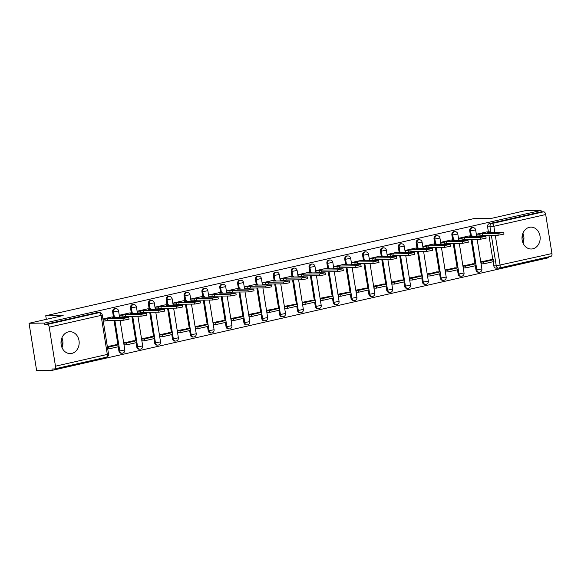 <?xml version="1.0" encoding="UTF-8"?>
<svg xmlns="http://www.w3.org/2000/svg" width="581" height="581" viewBox="0 0 581 581"><rect width="100%" height="100%" fill="white"/><g stroke="black" fill="none" stroke-linecap="round" stroke-linejoin="round"><path stroke-width="0.87" d="M114.915 308.598A2.803 2.331 89.3 0 0 114.501 308.649A2.803 2.331 89.3 0 0 112.656 311.924L113.513 311.91A2.803 2.331 -90.7 0 1 115.365 308.634A2.803 2.331 -90.7 0 1 115.772 308.591L114.915 308.598M132.766 304.546A2.803 2.331 89.3 0 0 132.359 304.597A2.803 2.331 89.3 0 0 130.507 307.872L131.371 307.865A2.803 2.331 -90.7 0 1 133.216 304.589A2.803 2.331 -90.7 0 1 133.623 304.538L132.766 304.546M150.617 300.5A2.803 2.331 89.3 0 0 150.21 300.544A2.803 2.331 89.3 0 0 148.366 303.819L149.223 303.812A2.803 2.331 -90.7 0 1 151.067 300.537A2.803 2.331 -90.7 0 1 151.474 300.486L150.617 300.5M168.475 296.448A2.803 2.331 89.3 0 0 168.062 296.499A2.803 2.331 89.3 0 0 166.217 299.774L167.074 299.76A2.803 2.331 -90.7 0 1 168.926 296.484A2.803 2.331 -90.7 0 1 169.332 296.441L168.475 296.448M186.327 292.396A2.803 2.331 89.3 0 0 185.92 292.446A2.803 2.331 89.3 0 0 184.068 295.722L184.932 295.714A2.803 2.331 -90.7 0 1 186.777 292.432A2.803 2.331 -90.7 0 1 187.184 292.388L186.327 292.396M204.178 288.35A2.803 2.331 89.3 0 0 203.771 288.394A2.803 2.331 89.3 0 0 201.927 291.669L202.784 291.662A2.803 2.331 -90.7 0 1 204.628 288.387A2.803 2.331 -90.7 0 1 205.042 288.336L204.178 288.35M222.036 284.298A2.803 2.331 89.3 0 0 221.622 284.349A2.803 2.331 89.3 0 0 219.778 287.624L220.635 287.61A2.803 2.331 -90.7 0 1 222.487 284.334A2.803 2.331 -90.7 0 1 222.893 284.283L222.036 284.298M239.888 280.245A2.803 2.331 89.3 0 0 239.481 280.296A2.803 2.331 89.3 0 0 237.629 283.572L238.493 283.564A2.803 2.331 -90.7 0 1 240.338 280.282A2.803 2.331 -90.7 0 1 240.745 280.238L239.888 280.245M257.739 276.193A2.803 2.331 89.3 0 0 257.332 276.244A2.803 2.331 89.3 0 0 255.487 279.519L256.344 279.512A2.803 2.331 -90.7 0 1 258.189 276.236A2.803 2.331 -90.7 0 1 258.603 276.186L257.739 276.193M275.597 272.148A2.803 2.331 89.3 0 0 275.191 272.191A2.803 2.331 89.3 0 0 273.339 275.474L274.196 275.459A2.803 2.331 -90.7 0 1 276.048 272.184A2.803 2.331 -90.7 0 1 276.454 272.133L275.597 272.148M293.449 268.095A2.803 2.331 89.3 0 0 293.042 268.146A2.803 2.331 89.3 0 0 291.197 271.421L292.054 271.407A2.803 2.331 -90.7 0 1 293.899 268.131A2.803 2.331 -90.7 0 1 294.306 268.088L293.449 268.095M311.307 264.043A2.803 2.331 89.3 0 0 310.893 264.094A2.803 2.331 89.3 0 0 309.048 267.369L309.905 267.362A2.803 2.331 -90.7 0 1 311.757 264.086A2.803 2.331 -90.7 0 1 312.164 264.035L311.307 264.043M329.158 259.998A2.803 2.331 89.3 0 0 328.752 260.041A2.803 2.331 89.3 0 0 326.9 263.316L327.764 263.309A2.803 2.331 -90.7 0 1 329.609 260.034A2.803 2.331 -90.7 0 1 330.015 259.983L329.158 259.998M347.01 255.945A2.803 2.331 89.3 0 0 346.603 255.996A2.803 2.331 89.3 0 0 344.758 259.271L345.615 259.257A2.803 2.331 -90.7 0 1 347.46 255.981A2.803 2.331 -90.7 0 1 347.866 255.938L347.01 255.945M364.868 251.893A2.803 2.331 89.3 0 0 364.454 251.943A2.803 2.331 89.3 0 0 362.609 255.219L363.466 255.212A2.803 2.331 -90.7 0 1 365.318 251.936A2.803 2.331 -90.7 0 1 365.725 251.885L364.868 251.893M382.719 247.847A2.803 2.331 89.3 0 0 382.313 247.891A2.803 2.331 89.3 0 0 380.461 251.166L381.325 251.159A2.803 2.331 -90.7 0 1 383.169 247.884A2.803 2.331 -90.7 0 1 383.576 247.833L382.719 247.847M400.57 243.795A2.803 2.331 89.3 0 0 400.164 243.846A2.803 2.331 89.3 0 0 398.319 247.121L399.176 247.107A2.803 2.331 -90.7 0 1 401.021 243.831A2.803 2.331 -90.7 0 1 401.435 243.788L400.57 243.795M418.429 239.742A2.803 2.331 89.3 0 0 418.015 239.793A2.803 2.331 89.3 0 0 416.17 243.069L417.027 243.061A2.803 2.331 -90.7 0 1 418.879 239.779A2.803 2.331 -90.7 0 1 419.286 239.735L418.429 239.742M436.28 235.697A2.803 2.331 89.3 0 0 435.873 235.741A2.803 2.331 89.3 0 0 434.022 239.016L434.886 239.009A2.803 2.331 -90.7 0 1 436.73 235.733A2.803 2.331 -90.7 0 1 437.137 235.683L436.28 235.697M454.131 231.645A2.803 2.331 89.3 0 0 453.725 231.688A2.803 2.331 89.3 0 0 451.88 234.971L452.737 234.956A2.803 2.331 -90.7 0 1 454.582 231.681A2.803 2.331 -90.7 0 1 454.996 231.63L454.131 231.645M471.99 227.592A2.803 2.331 89.3 0 0 471.583 227.643A2.803 2.331 89.3 0 0 469.731 230.918L470.588 230.911A2.803 2.331 -90.7 0 1 472.44 227.629A2.803 2.331 -90.7 0 1 472.847 227.585L471.99 227.592M532.806 248.821A10.945 9.093 89.3 0 0 540.127 236.997A10.945 9.093 89.3 0 0 530.954 227.127A10.945 9.093 89.3 0 0 529.364 227.316A10.945 9.093 89.3 0 0 522.043 239.14A10.945 9.093 89.3 0 0 531.216 249.009A10.945 9.093 89.3 0 0 532.806 248.821M523.023 243.09A10.945 9.093 89.3 0 0 522.907 233.242M71.812 353.401A10.945 9.093 89.3 0 0 79.132 341.577A10.945 9.093 89.3 0 0 69.96 331.707A10.945 9.093 89.3 0 0 68.369 331.896A10.945 9.093 89.3 0 0 61.049 343.72A10.945 9.093 89.3 0 0 70.221 353.589A10.945 9.093 89.3 0 0 71.812 353.401M62.029 347.67A10.945 9.093 89.3 0 0 61.913 337.822M29.05 323.261L63.155 315.527L45.746 315.737L474.009 218.579L491.417 218.376L525.522 210.634L541.056 210.453L44.584 323.08L29.05 323.261L36.625 370.547L52.159 370.366L548.631 257.739L548.493 256.875M52.159 370.366L51.934 368.986L54.353 368.957A2.803 1.54 -102.8 0 0 54.534 368.935A2.803 1.54 -102.8 0 0 55.478 366.183L49.225 327.168A2.803 1.54 -102.8 0 0 47.221 324.43L99.068 312.665A2.803 2.331 -90.7 0 1 99.474 312.622L97.056 312.651A2.803 2.331 -90.7 0 0 96.649 312.694L99.068 312.665A2.803 1.54 -102.8 0 1 101.072 315.403L49.225 327.168M44.584 323.08L44.802 324.459L47.221 324.43M495.288 235.261L500.103 265.314A2.803 1.54 77.2 0 1 499.166 268.066A2.803 1.54 77.2 0 1 498.985 268.088A2.803 2.331 -90.7 0 1 498.578 268.139L496.159 268.168A2.803 2.331 -90.7 0 1 493.835 265.88L493.167 261.697M492.848 259.736L488.941 235.334M488.389 231.884L487.59 226.866L490.008 226.837A2.803 2.331 -90.7 0 1 491.853 223.562L543.7 211.804A2.803 1.54 77.2 0 1 545.704 214.542L551.95 253.556A2.803 1.54 77.2 0 1 551.013 256.308A2.803 1.54 77.2 0 1 550.832 256.33M543.7 211.804L541.281 211.833L541.056 210.453M486.849 231.906L476.551 234.23L476.878 236.3L478.221 235.995M491.308 259.751L480.966 261.799L481.351 263.854M473.457 263.803L463.108 265.851L463.5 267.906M468.998 235.951L458.692 238.283L459.026 240.345L460.37 240.04M455.606 267.848L445.257 269.904L445.649 271.952M451.147 240.004L440.841 242.328L441.175 244.398L442.511 244.093M437.747 271.901L427.405 273.949L427.79 276.004M433.288 244.056L422.99 246.38L423.317 248.45L424.66 248.145M419.896 275.953L409.547 278.001L409.939 280.057M415.437 248.109L405.131 250.433L405.465 252.495L406.809 252.19M402.045 280.006L391.696 282.054L392.088 284.109M397.586 252.154L387.28 254.478L387.614 256.548L388.95 256.243M384.186 284.051L373.844 286.099L374.229 288.154M379.727 256.206L369.429 258.53L369.756 260.6L371.099 260.295M366.335 288.103L355.986 290.151L356.378 292.207M361.876 260.259L351.57 262.583L351.904 264.645L353.248 264.34M348.484 292.156L338.135 294.204L338.52 296.259M344.017 264.304L333.719 266.628L334.046 268.698L335.39 268.393M330.625 296.201L320.284 298.249L320.668 300.304M326.166 268.357L315.868 270.681L316.195 272.75L317.538 272.445M312.774 300.254L302.425 302.302L302.817 304.357M308.315 272.409L298.009 274.733L298.344 276.796L299.687 276.498M294.923 304.306L284.574 306.354L284.959 308.409M290.456 276.454L280.158 278.778L280.485 280.848L281.829 280.543M277.064 308.351L266.723 310.399L267.107 312.455M272.605 280.507L262.3 282.831L262.634 284.901L263.977 284.596M259.213 312.404L248.864 314.452L249.256 316.507M254.754 284.559L244.448 286.883L244.783 288.953L246.126 288.648M241.355 316.456L231.013 318.504L231.398 320.559M236.895 288.604L226.597 290.936L226.924 292.998L228.268 292.693M223.503 320.501L213.154 322.557L213.547 324.612M219.044 292.657L208.739 294.981L209.073 297.051L210.416 296.746M205.652 324.554L195.303 326.602L195.695 328.657M201.193 296.709L190.888 299.033L191.222 301.103L192.558 300.798M187.794 328.606L177.452 330.654L177.837 332.71M183.335 300.762L173.036 303.086L173.363 305.148L174.707 304.843M169.942 332.659L159.593 334.707L159.986 336.762M165.483 304.807L155.178 307.131L155.512 309.201L156.855 308.896M152.091 336.704L141.742 338.752L142.127 340.807M147.625 308.86L137.327 311.184L137.661 313.253L138.997 312.948M134.233 340.756L123.891 342.805L124.276 344.86M129.774 312.912L119.475 315.236L119.802 317.299L121.146 317.001M116.382 344.809L107.34 346.559M111.922 316.957L102.924 318.991M118.902 350.939L119.766 350.924A2.803 2.331 -90.7 0 0 122.083 353.212L121.226 353.219A2.803 2.331 89.3 0 1 118.902 350.939L118.234 346.748M117.921 344.787L114.014 320.392M113.462 316.943L112.656 311.924M136.76 346.886L137.617 346.879A2.803 2.331 -90.7 0 0 139.941 349.159L139.084 349.174A2.803 2.331 89.3 0 1 136.76 346.886L136.085 342.703M135.772 340.735L131.865 316.34M131.313 312.89L130.507 307.872M154.611 342.834L155.468 342.826A2.803 2.331 -90.7 0 0 157.792 345.114L156.935 345.121A2.803 2.331 89.3 0 1 154.611 342.834L153.943 338.65M153.631 336.69L149.716 312.287M149.164 308.838L148.366 303.819M172.463 338.788L173.327 338.774A2.803 2.331 -90.7 0 0 175.644 341.062L174.787 341.069A2.803 2.331 89.3 0 1 172.463 338.788L171.794 334.598M171.482 332.637L167.575 308.242M167.023 304.793L166.217 299.774M190.321 334.736L191.178 334.721A2.803 2.331 -90.7 0 0 193.502 337.009L192.645 337.024A2.803 2.331 89.3 0 1 190.321 334.736L189.653 330.553M189.333 328.585L185.426 304.19M184.874 300.74L184.068 295.722M208.172 330.683L209.029 330.676A2.803 2.331 -90.7 0 0 211.353 332.964L210.496 332.971A2.803 2.331 89.3 0 1 208.172 330.683L207.504 326.5M207.192 324.539L203.285 300.137M202.725 296.688L201.927 291.669M226.031 326.631L226.888 326.624A2.803 2.331 -90.7 0 0 229.212 328.911L228.348 328.919A2.803 2.331 89.3 0 1 226.031 326.631L225.355 322.448M225.043 320.487L221.136 296.092M220.584 292.642L219.778 287.624M243.882 322.586L244.739 322.571A2.803 2.331 -90.7 0 0 247.063 324.859L246.206 324.873A2.803 2.331 89.3 0 1 243.882 322.586L243.214 318.395M242.894 316.434L238.987 292.04M238.435 288.59L237.629 283.572M261.733 318.533L262.597 318.526A2.803 2.331 -90.7 0 0 264.914 320.806L264.057 320.821A2.803 2.331 89.3 0 1 261.733 318.533L261.065 314.35M260.753 312.389L256.846 287.987M256.294 284.537L255.487 279.519M279.592 314.481L280.449 314.474A2.803 2.331 -90.7 0 0 282.773 316.761L281.908 316.768A2.803 2.331 89.3 0 1 279.592 314.481L278.916 310.298M278.604 308.337L274.697 283.942M274.145 280.492L273.339 275.474M297.443 310.436L298.3 310.421A2.803 2.331 -90.7 0 0 300.624 312.709L299.767 312.716A2.803 2.331 89.3 0 1 297.443 310.436L296.775 306.245M296.455 304.284L292.548 279.889M291.996 276.44L291.197 271.421M315.294 306.383L316.158 306.376A2.803 2.331 -90.7 0 0 318.475 308.656L317.618 308.671A2.803 2.331 89.3 0 1 315.294 306.383L314.626 302.2M314.314 300.232L310.407 275.837M309.855 272.387L309.048 267.369M333.153 302.331L334.01 302.323A2.803 2.331 -90.7 0 0 336.334 304.611L335.469 304.618A2.803 2.331 89.3 0 1 333.153 302.331L332.477 298.147M332.165 296.187L328.258 271.785M327.706 268.335L326.9 263.316M351.004 298.285L351.861 298.271A2.803 2.331 -90.7 0 0 354.185 300.559L353.328 300.566A2.803 2.331 89.3 0 1 351.004 298.285L350.336 294.095M350.016 292.134L346.109 267.739M345.557 264.29L344.758 259.271M368.855 294.233L369.719 294.226A2.803 2.331 -90.7 0 0 372.036 296.506L371.179 296.521A2.803 2.331 89.3 0 1 368.855 294.233L368.187 290.05M367.875 288.082L363.967 263.687M363.415 260.237L362.609 255.219M386.714 290.18L387.571 290.173A2.803 2.331 -90.7 0 0 389.895 292.461L389.038 292.468A2.803 2.331 89.3 0 1 386.714 290.18L386.045 285.997M385.726 284.036L381.819 259.634M381.267 256.185L380.461 251.166M404.565 286.135L405.422 286.121A2.803 2.331 -90.7 0 0 407.746 288.408L406.889 288.416A2.803 2.331 89.3 0 1 404.565 286.135L403.897 281.945M403.584 279.984L399.677 255.589M399.118 252.139L398.319 247.121M422.423 282.083L423.28 282.068A2.803 2.331 -90.7 0 0 425.604 284.356L424.74 284.37A2.803 2.331 89.3 0 1 422.423 282.083L421.748 277.9M421.436 275.931L417.528 251.537M416.976 248.087L416.17 243.069M440.275 278.03L441.132 278.023A2.803 2.331 -90.7 0 0 443.456 280.311L442.599 280.318A2.803 2.331 89.3 0 1 440.275 278.03L439.606 273.847M439.287 271.886L435.38 247.484M434.828 244.035L434.022 239.016M458.126 273.978L458.983 273.971A2.803 2.331 -90.7 0 0 461.307 276.258L460.45 276.265A2.803 2.331 89.3 0 1 458.126 273.978L457.458 269.795M457.145 267.834L453.238 243.439M452.686 239.989L451.88 234.971M475.984 269.933L476.841 269.918A2.803 2.331 -90.7 0 0 479.165 272.206L478.301 272.22A2.803 2.331 89.3 0 1 475.984 269.933L475.309 265.742M474.997 263.781L471.089 239.387M470.537 235.937L469.731 230.918M46.327 319.347L45.746 315.737M522.435 234.666L523.539 241.543M61.441 339.246L62.537 346.123M44.802 324.459L96.649 312.694M541.281 211.833L489.434 223.591A2.803 2.331 89.3 0 0 487.59 226.866M102.968 319.26L104.878 319.23L105.161 321.024L103.295 321.046M503.698 232.327L503.981 234.121L498.164 235.225L497.881 233.431L503.698 232.327L487.532 232.422L489.994 231.87L490.073 232.393M476.609 234.216L479.804 234.179L480.095 235.973L482.557 235.414L482.266 233.62L497.881 233.431M479.804 234.179L482.266 233.62M486.791 231.906L489.994 231.87M483.777 263.825L493.959 261.515L493.676 259.722L483.486 262.031L483.777 263.825L481.293 263.854M481.01 262.06L483.486 262.031M489.921 259.765L493.676 259.722M482.557 235.414L498.164 235.225M480.095 235.973L476.834 236.009M485.847 236.38L486.13 238.166L480.313 239.278L480.022 237.484L485.847 236.38L469.68 236.474L472.135 235.915L472.222 236.445M458.75 238.268L461.953 238.225L462.236 240.018L464.698 239.459L464.415 237.673L480.022 237.484M461.953 238.225L464.415 237.673M468.94 235.959L472.135 235.915M465.918 267.877L476.108 265.568L475.817 263.774L465.635 266.083L465.918 267.877L463.442 267.906M463.151 266.113L465.635 266.083M472.07 263.818L475.817 263.774M464.698 239.459L480.313 239.278M462.236 240.018L458.983 240.062M467.988 240.425L468.279 242.219L462.461 243.33L462.171 241.536L467.988 240.425L451.822 240.527L454.284 239.968L454.371 240.498M440.899 242.313L444.102 242.277L444.385 244.071L446.847 243.512L446.557 241.718L462.171 241.536M444.102 242.277L446.557 241.718M451.081 240.004L454.284 239.968M448.067 271.93L458.249 269.613L457.966 267.826L447.777 270.136L448.067 271.93L445.583 271.959M445.3 270.165L447.777 270.136M454.219 267.87L457.966 267.826M446.847 243.512L462.461 243.33M444.385 244.071L441.124 244.107M450.137 244.478L450.42 246.271L444.603 247.375L444.32 245.581L450.137 244.478L433.971 244.579L436.433 244.02L436.513 244.543M423.048 246.366L426.243 246.329L426.534 248.123L428.996 247.564L428.705 245.77L444.32 245.581M426.243 246.329L428.705 245.77M433.23 244.056L436.433 244.02M430.209 275.975L440.398 273.666L440.107 271.872L429.925 274.181L430.209 275.975L427.732 276.004M427.449 274.217L429.925 274.181M436.36 271.915L440.107 271.872M428.996 247.564L444.603 247.375M426.534 248.123L423.273 248.16M432.279 248.53L432.569 250.317L426.752 251.428L426.461 249.634L432.279 248.53L416.119 248.624L418.574 248.065L418.661 248.595M405.189 250.418L408.392 250.382L408.675 252.169L411.137 251.609L410.854 249.823L426.461 249.634M408.392 250.382L410.854 249.823M415.379 248.109L418.574 248.065M412.357 280.027L422.547 277.718L422.256 275.924L412.074 278.234L412.357 280.027L409.881 280.057M409.59 278.263L412.074 278.234M418.509 275.968L422.256 275.924M411.137 251.609L426.752 251.428M408.675 252.169L405.422 252.212M414.427 252.575L414.718 254.369L408.893 255.48L408.61 253.686L414.427 252.575L398.261 252.677L400.723 252.118L400.81 252.648M387.338 254.471L390.541 254.427L390.824 256.221L393.286 255.662L392.996 253.868L408.61 253.686M390.541 254.427L392.996 253.868M397.52 252.154L400.723 252.118M394.506 284.08L404.688 281.763L404.405 279.977L394.216 282.286L394.506 284.08L392.022 284.109M391.739 282.315L394.216 282.286M400.65 280.02L404.405 279.977M393.286 255.662L408.893 255.48M390.824 256.221L387.563 256.257M396.576 256.628L396.859 258.422L391.042 259.525L390.759 257.739L396.576 256.628L380.41 256.729L382.872 256.17L382.952 256.693M369.48 258.516L372.682 258.48L372.973 260.273L375.428 259.714L375.144 257.92L390.759 257.739M372.682 258.48L375.144 257.92M379.669 256.206L382.872 256.17M376.648 288.125L386.837 285.816L386.547 284.022L376.365 286.339L376.648 288.125L374.171 288.154M373.881 286.368L376.365 286.339M382.799 284.073L386.547 284.022M375.428 259.714L391.042 259.525M372.973 260.273L369.712 260.31M378.718 260.68L379.008 262.467L373.191 263.578L372.9 261.784L378.718 260.68L362.559 260.775L365.013 260.215L365.1 260.746M351.628 262.568L354.831 262.532L355.114 264.319L357.576 263.767L357.293 261.973L372.9 261.784M354.831 262.532L357.293 261.973M361.818 260.259L365.013 260.215M358.797 292.178L368.986 289.868L368.695 288.074L358.506 290.384L358.797 292.178L356.32 292.207M356.03 290.413L358.506 290.384M364.948 288.118L368.695 288.074M357.576 263.767L373.191 263.578M355.114 264.319L351.854 264.362M360.866 264.725L361.157 266.519L355.332 267.63L355.049 265.837L360.866 264.725L344.7 264.827L347.162 264.268L347.249 264.798M333.777 266.621L336.973 266.577L337.263 268.371L339.725 267.812L339.435 266.018L355.049 265.837M336.973 266.577L339.435 266.018M343.959 264.304L347.162 264.268M340.945 296.23L351.127 293.921L350.844 292.127L340.655 294.436L340.945 296.23L338.462 296.259M338.178 294.465L340.655 294.436M347.089 292.17L350.844 292.127M339.725 267.812L355.332 267.63M337.263 268.371L334.002 268.407M343.015 268.778L343.298 270.572L337.481 271.676L337.191 269.889L343.015 268.778L326.849 268.88L329.311 268.32L329.391 268.85M315.919 270.666L319.122 270.63L319.412 272.424L321.867 271.864L321.584 270.071L337.191 269.889M319.122 270.63L321.584 270.071M326.108 268.357L329.311 268.32M323.087 300.275L333.276 297.966L332.986 296.172L322.804 298.489L323.087 300.275L320.61 300.304M320.32 298.518L322.804 298.489M329.238 296.223L332.986 296.172M321.867 271.864L337.481 271.676M319.412 272.424L316.151 272.46M325.157 272.83L325.447 274.624L319.63 275.728L319.339 273.934L325.157 272.83L308.99 272.925L311.452 272.373L311.539 272.896M298.068 274.719L301.27 274.682L301.554 276.469L304.016 275.917L303.732 274.123L319.339 273.934M301.27 274.682L303.732 274.123M308.257 272.409L311.452 272.373M305.236 304.328L315.418 302.018L315.134 300.224L304.945 302.534L305.236 304.328L302.759 304.357M302.469 302.563L304.945 302.534M311.387 300.268L315.134 300.224M304.016 275.917L319.63 275.728M301.554 276.469L298.293 276.512M307.305 276.883L307.589 278.669L301.771 279.781L301.488 277.987L307.305 276.883L291.139 276.977L293.601 276.418L293.688 276.948M280.216 278.771L283.412 278.727L283.702 280.521L286.164 279.962L285.874 278.176L301.488 277.987M283.412 278.727L285.874 278.176M290.398 276.462L293.601 276.418M287.384 308.38L297.566 306.071L297.283 304.277L287.094 306.586L287.384 308.38L284.901 308.409M284.617 306.615L287.094 306.586M293.528 304.321L297.283 304.277M286.164 279.962L301.771 279.781M283.702 280.521L280.441 280.565M289.454 280.928L289.737 282.722L283.92 283.826L283.63 282.039L289.454 280.928L273.288 281.03L275.75 280.47L275.83 281.001M262.358 282.816L265.561 282.78L265.851 284.574L268.306 284.015L268.023 282.221L283.63 282.039M265.561 282.78L268.023 282.221M272.547 280.507L275.75 280.47M269.526 312.425L279.715 310.116L279.425 308.329L269.243 310.639L269.526 312.425L267.049 312.462M266.759 310.668L269.243 310.639M275.677 308.373L279.425 308.329M268.306 284.015L283.92 283.826M265.851 284.574L262.59 284.61M271.596 284.98L271.886 286.774L266.069 287.878L265.778 286.084L271.596 284.98L255.429 285.082L257.891 284.523L257.979 285.046M244.507 286.869L247.709 286.832L247.993 288.626L250.455 288.067L250.164 286.273L265.778 286.084M247.709 286.832L250.164 286.273M254.689 284.559L257.891 284.523M251.675 316.478L261.857 314.168L261.573 312.375L251.384 314.684L251.675 316.478L249.191 316.507M248.908 314.713L251.384 314.684M257.826 312.418L261.573 312.375M250.455 288.067L266.069 287.878M247.993 288.626L244.732 288.663M253.744 289.033L254.028 290.82L248.21 291.931L247.927 290.137L253.744 289.033L237.578 289.127L240.04 288.568L240.12 289.098M226.655 290.921L229.851 290.885L230.141 292.671L232.603 292.112L232.313 290.326L247.927 290.137M229.851 290.885L232.313 290.326M236.837 288.612L240.04 288.568M233.816 320.53L244.005 318.221L243.715 316.427L233.533 318.737L233.816 320.53L231.34 320.559M231.056 318.766L233.533 318.737M239.968 316.471L243.715 316.427M232.603 292.112L248.21 291.931M230.141 292.671L226.88 292.715M235.886 293.078L236.176 294.872L230.359 295.983L230.069 294.189L235.886 293.078L219.727 293.18L222.182 292.621L222.269 293.151M208.797 294.966L212 294.93L212.283 296.724L214.745 296.165L214.462 294.371L230.069 294.189M212 294.93L214.462 294.371M218.986 292.657L222.182 292.621M215.965 324.583L226.154 322.266L225.864 320.48L215.682 322.789L215.965 324.583L213.488 324.612M213.198 322.818L215.682 322.789M222.116 320.523L225.864 320.48M214.745 296.165L230.359 295.983M212.283 296.724L209.029 296.76M218.035 297.131L218.325 298.925L212.501 300.028L212.218 298.235L218.035 297.131L201.868 297.232L204.33 296.673L204.418 297.196M190.946 299.019L194.148 298.983L194.432 300.776L196.894 300.217L196.603 298.423L212.218 298.235M194.148 298.983L196.603 298.423M201.128 296.709L204.33 296.673M198.114 328.628L208.296 326.319L208.013 324.525L197.823 326.834L198.114 328.628L195.63 328.657M195.347 326.871L197.823 326.834M204.265 324.568L208.013 324.525M196.894 300.217L212.501 300.028M194.432 300.776L191.171 300.813M200.184 301.183L200.467 302.97L194.65 304.081L194.366 302.287L200.184 301.183L184.017 301.278L186.479 300.718L186.559 301.248M173.094 303.071L176.29 303.035L176.58 304.822L179.042 304.262L178.752 302.476L194.366 302.287M176.29 303.035L178.752 302.476M183.276 300.762L186.479 300.718M180.255 332.681L190.445 330.371L190.154 328.577L179.972 330.887L180.255 332.681L177.779 332.71M177.495 330.916L179.972 330.887M186.407 328.621L190.154 328.577M179.042 304.262L194.65 304.081M176.58 304.822L173.32 304.865M182.325 305.228L182.616 307.022L176.798 308.133L176.508 306.34L182.325 305.228L166.166 305.33L168.621 304.771L168.708 305.301M155.236 307.124L158.439 307.08L158.722 308.874L161.184 308.315L160.901 306.521L176.508 306.34M158.439 307.08L160.901 306.521M165.425 304.807L168.621 304.771M162.404 336.733L172.593 334.416L172.303 332.63L162.114 334.939L162.404 336.733L159.928 336.762M159.637 334.968L162.114 334.939M168.555 332.673L172.303 332.63M161.184 308.315L176.798 308.133M158.722 308.874L155.468 308.91M164.474 309.281L164.764 311.075L158.94 312.179L158.657 310.392L164.474 309.281L148.308 309.382L150.769 308.823L150.857 309.353M137.385 311.169L140.58 311.133L140.871 312.927L143.333 312.367L143.042 310.574L158.657 310.392M140.58 311.133L143.042 310.574M147.567 308.86L150.769 308.823M144.553 340.778L154.735 338.469L154.452 336.675L144.262 338.992L144.553 340.778L142.069 340.807M141.786 339.021L144.262 338.992M150.697 336.726L154.452 336.675M143.333 312.367L158.94 312.179M140.871 312.927L137.61 312.963M146.623 313.333L146.906 315.127L141.089 316.231L140.805 314.437L146.623 313.333L130.456 313.428L132.918 312.876L132.998 313.399M119.526 315.222L122.729 315.185L123.019 316.972L125.474 316.42L125.191 314.626L140.805 314.437M122.729 315.185L125.191 314.626M129.716 312.912L132.918 312.876M126.694 344.831L136.884 342.521L136.593 340.727L126.411 343.037L126.694 344.831L124.218 344.86M123.927 343.066L126.411 343.037M132.846 340.771L136.593 340.727M125.474 316.42L141.089 316.231M123.019 316.972L119.759 317.015M128.764 317.379L129.055 319.172L123.237 320.284L122.947 318.49L128.764 317.379L112.598 317.48L115.06 316.921L115.147 317.451M105.161 321.024L107.623 320.465L107.34 318.678L122.947 318.49M104.878 319.23L107.34 318.678M111.864 316.957L115.06 316.921M108.843 348.883L119.025 346.574L118.742 344.78L108.553 347.089L108.843 348.883L107.71 348.898M107.427 347.104L108.553 347.089M114.994 344.823L118.742 344.78M107.623 320.465L123.237 320.284M55.478 366.183L107.318 354.417L101.072 315.403L102.278 314.982A2.803 2.803 0 0 0 99.474 312.622M493.835 265.88L496.254 265.851L491.359 235.305M490.894 232.385L490.008 226.837L493.857 226.299L494.823 232.342M551.013 256.308L499.166 268.066A2.803 2.803 0 0 1 498.578 268.139A2.803 2.331 -90.7 0 1 496.254 265.851L551.95 253.556M545.704 214.542L493.857 226.299A2.803 1.54 -102.8 0 0 491.853 223.562L489.434 223.591M122.083 353.212A2.803 2.803 0 0 0 124.821 349.965L119.766 350.924L114.871 320.378M114.319 316.928L113.513 311.91L118.575 310.951A2.803 2.803 0 0 0 115.772 308.591M139.941 349.159A2.803 2.803 0 0 0 142.679 345.913L137.617 346.879L132.722 316.333M132.17 312.883L131.371 307.865L136.426 306.899A2.803 2.803 0 0 0 133.623 304.538M157.792 345.114A2.803 2.803 0 0 0 160.53 341.86L155.468 342.826L150.581 312.28M150.029 308.831L149.223 303.812L154.285 302.846A2.803 2.803 0 0 0 151.474 300.486M175.644 341.062A2.803 2.803 0 0 0 178.382 337.815L173.327 338.774L168.432 308.228M167.88 304.778L167.074 299.76L172.136 298.801A2.803 2.803 0 0 0 169.332 296.441M193.502 337.009A2.803 2.803 0 0 0 196.24 333.763L191.178 334.721L186.283 304.183M185.731 300.733L184.932 295.714L189.987 294.749A2.803 2.803 0 0 0 187.184 292.388M211.353 332.964A2.803 2.803 0 0 0 214.091 329.71L209.029 330.676L204.142 300.13M203.59 296.68L202.784 291.662L207.845 290.696A2.803 2.803 0 0 0 205.042 288.336M229.212 328.911A2.803 2.803 0 0 0 231.942 325.658L226.888 326.624L221.993 296.078M221.441 292.628L220.635 287.61L225.697 286.651A2.803 2.803 0 0 0 222.893 284.283M247.063 324.859A2.803 2.803 0 0 0 249.801 321.613L244.739 322.571L239.844 292.032M239.292 288.583L238.493 283.564L243.548 282.598A2.803 2.803 0 0 0 240.745 280.238M264.914 320.806A2.803 2.803 0 0 0 267.652 317.56L262.597 318.526L257.703 287.98M257.151 284.53L256.344 279.512L261.406 278.546A2.803 2.803 0 0 0 258.603 276.186M282.773 316.761A2.803 2.803 0 0 0 285.503 313.508L280.449 314.474L275.554 283.927M275.002 280.478L274.196 275.459L279.258 274.501A2.803 2.803 0 0 0 276.454 272.133M300.624 312.709A2.803 2.803 0 0 0 303.362 309.462L298.3 310.421L293.412 279.875M292.853 276.425L292.054 271.407L297.109 270.448A2.803 2.803 0 0 0 294.306 268.088M318.475 308.656A2.803 2.803 0 0 0 321.213 305.41L316.158 306.376L311.263 275.83M310.712 272.38L309.905 267.362L314.967 266.396A2.803 2.803 0 0 0 312.164 264.035M336.334 304.611A2.803 2.803 0 0 0 339.072 301.357L334.01 302.323L329.115 271.777M328.563 268.328L327.764 263.309L332.819 262.343A2.803 2.803 0 0 0 330.015 259.983M354.185 300.559A2.803 2.803 0 0 0 356.923 297.312L351.861 298.271L346.973 267.725M346.421 264.275L345.615 259.257L350.677 258.298A2.803 2.803 0 0 0 347.866 255.938M372.036 296.506A2.803 2.803 0 0 0 374.774 293.26L369.719 294.226L364.824 263.68M364.272 260.23L363.466 255.212L368.528 254.246A2.803 2.803 0 0 0 365.725 251.885M389.895 292.461A2.803 2.803 0 0 0 392.633 289.207L387.571 290.173L382.676 259.627M382.124 256.177L381.325 251.159L386.38 250.193A2.803 2.803 0 0 0 383.576 247.833M407.746 288.408A2.803 2.803 0 0 0 410.484 285.162L405.422 286.121L400.534 255.575M399.982 252.125L399.176 247.107L404.238 246.148A2.803 2.803 0 0 0 401.435 243.788M425.604 284.356A2.803 2.803 0 0 0 428.335 281.11L423.28 282.068L418.385 251.529M417.833 248.08L417.027 243.061L422.089 242.095A2.803 2.803 0 0 0 419.286 239.735M443.456 280.311A2.803 2.803 0 0 0 446.193 277.057L441.132 278.023L436.237 247.477M435.685 244.027L434.886 239.009L439.94 238.043A2.803 2.803 0 0 0 437.137 235.683M461.307 276.258A2.803 2.803 0 0 0 464.045 273.005L458.983 273.971L454.095 243.424M453.543 239.975L452.737 234.956L457.799 233.998A2.803 2.803 0 0 0 454.996 231.63M479.165 272.206A2.803 2.803 0 0 0 481.896 268.959L476.841 269.918L471.946 239.379M471.394 235.93L470.588 230.911L475.65 229.945A2.803 2.803 0 0 0 472.847 227.585M54.534 368.935L106.381 357.177A2.803 2.803 0 0 0 108.531 353.996L107.318 354.417A2.803 1.54 77.2 0 1 106.381 357.177A2.803 1.54 77.2 0 1 106.2 357.192M475.65 229.945L476.681 236.394M477.154 239.314L481.896 268.959M457.799 233.998L458.83 240.44M459.295 243.366L464.045 273.005M439.94 238.043L440.979 244.492M441.444 247.412L446.193 277.057M422.089 242.095L423.121 248.545M423.593 251.464L428.335 281.11M404.238 246.148L405.269 252.59M405.734 255.517L410.484 285.162M386.38 250.193L387.411 256.642M387.883 259.562L392.633 289.207M368.528 254.246L369.56 260.695M370.032 263.614L374.774 293.26M350.677 258.298L351.708 264.747M352.173 267.667L356.923 297.312M332.819 262.343L333.85 268.792M334.322 271.719L339.072 301.357M314.967 266.396L315.999 272.845M316.463 275.764L321.213 305.41M297.109 270.448L298.147 276.897M298.612 279.817L303.362 309.462M279.258 274.501L280.289 280.943M280.761 283.869L285.503 313.508M261.406 278.546L262.438 284.995M262.902 287.915L267.652 317.56M243.548 282.598L244.586 289.047M245.051 291.967L249.801 321.613M225.697 286.651L226.728 293.093M227.2 296.019L231.942 325.658M207.845 290.696L208.877 297.145M209.342 300.065L214.091 329.71M189.987 294.749L191.018 301.198M191.49 304.117L196.24 333.763M172.136 298.801L173.167 305.25M173.639 308.17L178.382 337.815M154.285 302.846L155.316 309.295M155.781 312.215L160.53 341.86M136.426 306.899L137.457 313.348M137.929 316.267L142.679 345.913M118.575 310.951L119.606 317.4M120.071 320.32L124.821 349.965M108.531 353.996L102.278 314.982"/></g></svg>
